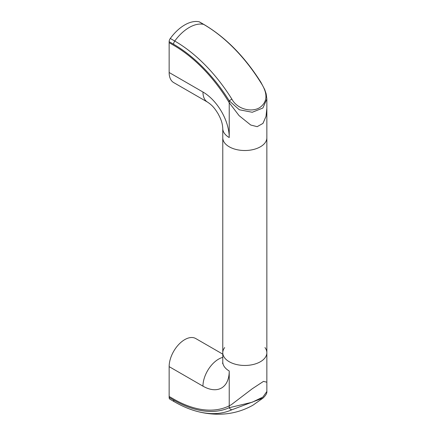 <?xml version="1.0" encoding="UTF-8"?>
<svg xmlns="http://www.w3.org/2000/svg" width="436" height="436" viewBox="0 0 436 436"><rect width="100%" height="100%" fill="white"/><g stroke="black" fill="none" stroke-linecap="round" stroke-linejoin="round"><path stroke-width="0.65" d="M266.859 382.209L263.486 381.386L252.231 388.781L231.369 404.663L229.232 405.818L231.369 404.663L252.237 388.776L263.475 381.391L266.859 382.209L266.859 391.501L262.87 397.092L252.199 402.226L229.232 407.709A3.777 3.079 65.8 0 0 231.848 409.786A121.47 70.131 60 0 1 198.102 411.655C205.34 413.492 212.632 414.342 219.984 414.2C231.761 413.955 242.77 410.935 253.011 405.148L263.126 398.003L231.848 409.786M173.593 399.027A115.289 66.566 -120 0 0 229.232 405.818A115.289 66.566 60 0 1 173.593 399.027L169.141 396.455L173.593 399.027M169.141 366.632L169.141 397.463L173.593 400.035A118.358 68.338 -120 0 0 229.232 407.709L229.232 370.987A37.158 21.451 60 0 1 202.958 386.154L169.141 366.632A22.04 12.726 -60 0 1 184.728 339.639A22.04 12.726 -60 0 1 195.748 338.543L222.774 354.146M264.968 347.579A22.04 12.726 180 0 1 266.859 352.735A22.04 12.726 180 0 1 244.819 365.461A22.04 12.726 180 0 1 222.774 352.735A22.04 12.726 180 0 1 224.665 347.579M173.593 400.035A3.777 2.18 120 0 0 174.378 401.769L169.92 399.196A3.777 2.18 -60 0 1 169.141 397.463M229.232 370.987A22.04 12.726 0 0 1 222.774 361.989L222.774 352.735A22.04 12.726 0 0 0 228.72 361.422A22.04 12.726 0 0 0 252.913 364.572A22.04 12.726 0 0 0 266.859 352.735L266.859 137.792A22.04 12.726 0 0 1 252.913 149.63A22.04 12.726 0 0 1 228.72 146.485A22.04 12.726 0 0 1 222.774 137.792A22.04 12.726 0 0 0 229.232 146.79A22.04 12.726 0 0 0 253.251 149.548A22.04 12.726 0 0 0 266.859 137.792L266.859 108.504M169.141 72.501L202.958 92.029A22.04 12.726 120 0 0 207.525 102.117L173.708 82.595A22.04 12.726 -60 0 1 169.141 72.501L169.141 42.679L173.593 45.251A115.289 66.566 60 0 1 229.232 102.705L239.081 115.633L250.722 125.023L257.169 126.669L262.957 123.41L266.015 116.352L266.859 108.319L266.015 116.352L262.968 123.399L257.191 126.669L250.727 125.023L239.075 115.633L229.232 102.705A115.289 66.566 -120 0 0 173.593 45.251L169.141 42.679L169.141 41.671A3.777 2.18 -60 0 1 170.296 38.466A35.921 20.743 -60 0 1 199.159 21.8A3.777 2.18 -60 0 1 199.53 21.942L203.983 24.514A3.777 2.18 120 0 0 203.612 24.372A35.921 20.743 120 0 0 174.749 41.038A121.47 70.131 60 0 1 231.848 99.092C237.293 109.365 251.817 112.728 259.84 107.534C267.66 101.768 267.949 93.397 260.712 82.426A121.47 70.131 -120 0 0 203.612 24.372L199.159 21.8M203.983 24.514C225.712 37.371 244.7 56.653 260.941 82.355L264.69 89.522L266.156 93.833L266.859 99.021L262.892 108.014L252.259 112.27L239.326 109.763L229.232 100.809L231.848 99.092M222.774 357.395A22.04 12.726 120 0 0 218.545 359.16A22.04 12.726 120 0 0 202.958 386.154M202.958 92.029A37.158 21.451 60 0 1 229.232 137.536A22.04 12.726 180 0 1 222.774 128.538L222.774 352.735M169.141 41.671L173.593 44.243A118.358 68.338 -120 0 1 229.232 100.809L229.232 137.536M170.296 38.466L174.749 41.038A3.777 2.18 -60 0 0 173.593 44.243M266.859 382.176L266.859 352.735M222.774 361.989L222.627 363.624M174.378 401.769C182.379 406.385 190.287 409.682 198.102 411.655M263.131 398.003C265.84 395.354 267.083 393.19 266.859 391.501M222.774 128.538C222.393 122.249 220.703 118.685 218.027 113.654C215.013 108.842 212.801 105.616 207.525 102.117M266.859 99.086L266.859 108.319"/></g></svg>
